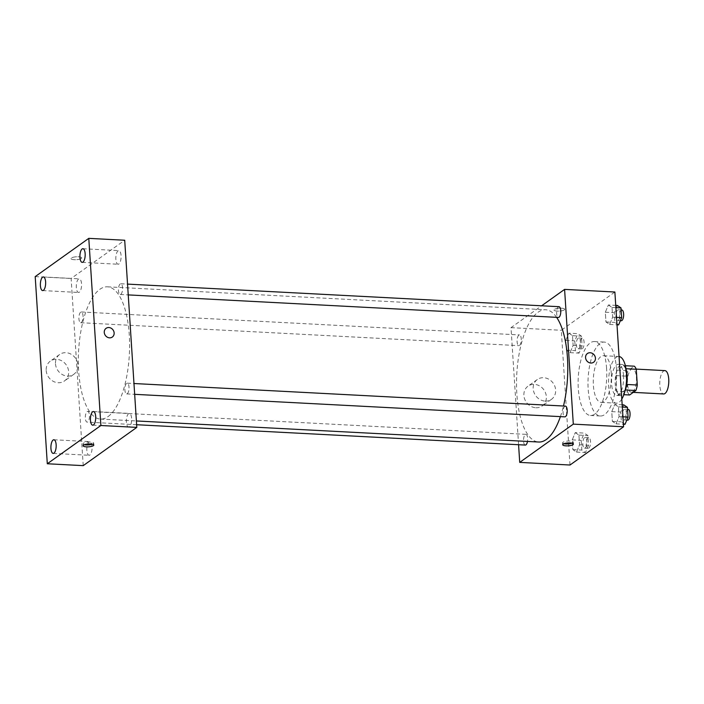<?xml version="1.0" encoding="UTF-8"?>
<svg xmlns="http://www.w3.org/2000/svg" width="704" height="704" viewBox="0 0 704 704"><rect width="100%" height="100%" fill="white"/><g stroke="black" fill="none" stroke-linecap="round" stroke-linejoin="round"><path stroke-width="0.53" stroke-dasharray="3.52 2.64" d="M664.884 370.612A11.686 4.488 -87 0 0 659.798 382.052A11.686 4.488 -87 0 0 663.661 393.95M632.676 391.82A11.686 4.488 -87 0 0 636.478 379.095A11.686 4.488 -87 0 0 632.562 368.922A11.686 4.488 -87 0 0 627.466 380.354A11.686 4.488 -87 0 0 631.338 392.26A11.686 4.488 -87 0 0 632.676 391.82M625.979 368.72L625.504 368.694A15.083 5.79 -87 0 0 623.524 365.622L617.258 370.102A15.083 5.79 -87 0 0 615.824 375.602L616.845 391.354L627.625 391.926L626.604 376.165A15.083 5.79 -87 0 1 628.03 370.665L634.295 366.186M627.625 391.926A15.083 5.79 -87 0 0 629.605 394.988M625.504 368.694L626.718 384.463M625.346 389.963L618.825 394.425L623.858 394.689M625.09 389.954A15.083 5.79 -87 0 0 626.525 384.454M616.845 391.354A15.083 5.79 -87 0 0 618.825 394.425M625.046 390.729A15.585 5.984 93 0 1 620.356 395.586A15.585 5.984 93 0 1 615.199 379.711A15.585 5.984 93 0 1 621.993 364.461A15.585 5.984 93 0 1 626.146 369.785M623.542 375.584A15.585 5.984 -87 0 0 618.402 364.276A15.585 5.984 -87 0 0 611.609 379.526A15.585 5.984 -87 0 0 616.766 395.402A15.585 5.984 -87 0 0 618.552 394.812A15.585 5.984 -87 0 0 623.542 375.584M615.824 375.602L626.604 376.165M623.524 365.622L625.372 365.719M617.258 370.102L628.03 370.665M621.799 399.098A23.373 8.976 93 0 1 616.361 403.181A23.373 8.976 93 0 1 608.617 379.368A23.373 8.976 93 0 1 618.807 356.497A23.373 8.976 93 0 1 619.045 356.514M611.248 372.662A23.373 8.976 93 0 1 601.093 402.38A23.373 8.976 93 0 1 593.349 378.567A23.373 8.976 93 0 1 603.539 355.696A23.373 8.976 93 0 1 611.248 372.662M616.458 368.94A37.004 14.212 93 0 1 600.38 415.994A37.004 14.212 93 0 1 588.122 378.294A37.004 14.212 93 0 1 604.252 342.082A37.004 14.212 93 0 1 616.458 368.94M606.584 368.43A37.004 14.212 -87 0 0 594.378 341.563A37.004 14.212 -87 0 0 578.248 377.775A37.004 14.212 -87 0 0 590.506 415.474A37.004 14.212 -87 0 0 594.739 414.084A37.004 14.212 -87 0 0 606.584 368.43M608.362 304.982L612.031 307.446L612.656 317.17L609.62 324.43L605.959 321.957L605.334 312.233L608.362 304.982L612.031 307.446L612.656 317.17L609.62 324.43L605.959 321.957L605.334 312.233L608.362 304.982L615.736 305.36M568.832 333.203L572.493 335.667L573.126 345.4L570.09 352.651L566.421 350.178L565.796 340.454L568.832 333.203L572.493 335.667L573.126 345.4L570.09 352.651L566.421 350.178L565.796 340.454L568.832 333.203L577.808 333.67L581.478 336.142L582.102 345.866L579.066 353.118L575.406 350.645L574.772 340.921L577.808 333.67M570.002 465.018L561.29 330.273L614.874 292.019M614.794 404.395L618.455 406.868L619.089 416.592L616.053 423.843L612.392 421.37L611.758 411.646L614.794 404.395L618.455 406.868L619.089 416.592L616.053 423.843L612.392 421.37L611.758 411.646L614.794 404.395L622.169 404.782M575.256 432.617L578.926 435.09L579.55 444.814L576.514 452.065L572.854 449.592L572.229 439.868L575.256 432.617L578.926 435.09L579.55 444.814L576.514 452.065L572.854 449.592L572.229 439.868L575.256 432.617L584.241 433.083L587.902 435.556L588.535 445.28L585.499 452.531L581.83 450.067L581.205 440.334L584.241 433.083M560.402 416.618A66.22 25.432 -87 0 0 563.482 406.014M556.618 317.346A66.22 25.432 -87 0 0 545.618 309.751A66.22 25.432 -87 0 0 516.754 374.554A66.22 25.432 -87 0 0 538.692 442.024M518.575 444.726L511.007 327.642L541.614 305.791M519.508 345.453A5.377 2.068 -87 0 0 521.259 339.601A5.377 2.068 -87 0 0 519.455 334.919A5.377 2.068 -87 0 0 517.114 340.182A5.377 2.068 -87 0 0 518.892 345.655A5.377 2.068 -87 0 0 519.508 345.453M558.994 306.698A5.377 2.068 -87 0 0 556.644 311.96A5.377 2.068 -87 0 0 558.43 317.434M565.418 406.12A5.377 2.068 -87 0 0 563.077 411.374A5.377 2.068 -87 0 0 564.854 416.856M525.325 445.078A5.377 2.068 93 0 1 523.521 440.396A5.377 2.068 93 0 1 525.272 434.544A5.377 2.068 93 0 1 525.888 434.342A5.377 2.068 93 0 1 527.481 441.434M511.007 327.642L561.29 330.273M535.876 407.748A12.17 10.745 54.5 0 0 542.194 405.953A12.17 10.745 54.5 0 0 543.866 389.805A12.17 10.745 54.5 0 0 528.044 386.144A12.17 10.745 54.5 0 0 524.647 399.018A12.17 10.745 54.5 0 0 535.876 407.748M564.291 309.901A5.359 1.443 176.3 0 0 564.696 309.294A5.359 1.443 176.3 0 0 559.258 308.202A5.359 1.443 176.3 0 0 554.004 309.989A5.359 1.443 176.3 0 0 558.351 311.124A5.359 1.443 176.3 0 0 564.291 309.901A5.359 1.443 176.3 0 0 564.696 309.302A5.359 1.443 176.3 0 0 559.258 308.202A5.359 1.443 176.3 0 0 554.004 309.989A5.359 1.443 176.3 0 0 558.351 311.124A5.359 1.443 176.3 0 0 564.291 309.901M563.957 443.714A5.359 1.443 -3.7 0 1 562.593 442.851A5.359 1.443 -3.7 0 1 563.006 442.244A5.359 1.443 -3.7 0 1 568.938 441.021A5.359 1.443 -3.7 0 1 573.285 442.156A5.359 1.443 -3.7 0 1 572.044 443.186M545.178 401.104A12.17 10.745 54.5 0 0 551.487 399.318A12.17 10.745 54.5 0 0 553.168 383.161A12.17 10.745 54.5 0 0 537.346 379.5A12.17 10.745 54.5 0 0 533.949 392.374A12.17 10.745 54.5 0 0 545.178 401.104M593.613 362.252L593.613 362.252A5.359 4.726 -125.5 0 1 590.832 363.035A5.359 4.726 -125.5 0 1 585.886 359.198A5.359 4.726 -125.5 0 1 587.382 353.531L587.391 353.531M108.073 416.574A66.22 25.432 -87 0 0 129.598 344.485A66.22 25.432 -87 0 0 107.422 286.81A66.22 25.432 -87 0 0 78.558 351.613A66.22 25.432 -87 0 0 100.496 419.074A66.22 25.432 -87 0 0 108.073 416.574M87.076 411.594A5.377 2.068 93 0 1 87.692 411.391A5.377 2.068 93 0 1 89.47 416.865A5.377 2.068 93 0 1 87.129 422.127A5.377 2.068 93 0 1 85.325 417.446A5.377 2.068 93 0 1 87.076 411.594M120.85 294.29A5.377 2.068 -87 0 0 122.593 288.438A5.377 2.068 -87 0 0 120.798 283.756A5.377 2.068 -87 0 0 118.448 289.01A5.377 2.068 -87 0 0 120.234 294.492A5.377 2.068 -87 0 0 120.85 294.29M127.274 393.703A5.377 2.068 -87 0 0 129.026 387.851A5.377 2.068 -87 0 0 127.222 383.17A5.377 2.068 -87 0 0 124.881 388.432A5.377 2.068 -87 0 0 126.658 393.906A5.377 2.068 -87 0 0 127.274 393.703M81.312 322.511A5.377 2.068 -87 0 0 83.063 316.659A5.377 2.068 -87 0 0 81.259 311.978A5.377 2.068 -87 0 0 78.918 317.231A5.377 2.068 -87 0 0 80.696 322.714A5.377 2.068 -87 0 0 81.312 322.511M83.222 465.643L71.122 278.494L124.705 240.24M118.888 263.974A6.829 2.622 93 0 1 118.105 264.238A6.829 2.622 93 0 1 115.843 257.277A6.829 2.622 93 0 1 118.818 250.606A6.829 2.622 93 0 1 121.106 256.546A6.829 2.622 93 0 1 118.888 263.974M129.413 426.8A6.829 2.622 93 0 1 128.638 427.055A6.829 2.622 93 0 1 126.377 420.103A6.829 2.622 93 0 1 129.351 413.424A6.829 2.622 93 0 1 131.639 419.373A6.829 2.622 93 0 1 129.413 426.8M89.883 455.022A6.829 2.622 93 0 1 89.1 455.277A6.829 2.622 93 0 1 86.838 448.325A6.829 2.622 93 0 1 89.813 441.646A6.829 2.622 93 0 1 92.101 447.594A6.829 2.622 93 0 1 89.883 455.022M79.35 292.195A6.829 2.622 93 0 1 78.575 292.459A6.829 2.622 93 0 1 76.314 285.498A6.829 2.622 93 0 1 79.288 278.828A6.829 2.622 93 0 1 81.576 284.768A6.829 2.622 93 0 1 79.35 292.195M35.2 276.61L71.122 278.494M81.294 258.491A5.359 1.443 176.3 0 0 81.708 257.893A5.359 1.443 176.3 0 0 76.27 256.793A5.359 1.443 176.3 0 0 71.016 258.579A5.359 1.443 176.3 0 0 75.363 259.714A5.359 1.443 176.3 0 0 81.294 258.491A5.359 1.443 176.3 0 0 81.708 257.893A5.359 1.443 176.3 0 0 76.27 256.793A5.359 1.443 176.3 0 0 71.016 258.588A5.359 1.443 176.3 0 0 75.363 259.723A5.359 1.443 176.3 0 0 81.294 258.5M46.191 370.445A12.17 10.745 54.5 0 0 52.914 381.146A12.17 10.745 54.5 0 0 64.486 380.943A12.17 10.745 54.5 0 0 66.158 364.786A12.17 10.745 54.5 0 0 50.345 361.126A12.17 10.745 54.5 0 0 46.191 370.445M55.493 363.81A12.17 10.745 54.5 0 0 62.207 374.502A12.17 10.745 54.5 0 0 73.788 374.299A12.17 10.745 54.5 0 0 75.46 358.151A12.17 10.745 54.5 0 0 59.638 354.482A12.17 10.745 54.5 0 0 55.493 363.81M112.314 337.049L112.314 337.049A5.359 4.726 -125.5 0 1 107.219 337.137A5.359 4.726 -125.5 0 1 104.262 332.429A5.359 4.726 -125.5 0 1 106.093 328.328L106.093 328.328M84.357 444.708A5.359 1.443 -3.7 0 1 82.993 443.846A5.359 1.443 -3.7 0 1 83.398 443.247A5.359 1.443 -3.7 0 1 89.338 442.015A5.359 1.443 -3.7 0 1 93.685 443.159A5.359 1.443 -3.7 0 1 92.444 444.18M585.2 447.973A5.377 2.068 -87 0 0 586.951 442.121A5.377 2.068 -87 0 0 585.147 437.439A5.377 2.068 -87 0 0 582.806 442.702A5.377 2.068 -87 0 0 584.584 448.175A5.377 2.068 -87 0 0 585.2 447.973M578.926 435.09L587.902 435.556M579.55 444.814L588.535 445.28M576.514 452.065L585.499 452.531M572.854 449.592L581.83 450.067M572.229 439.868L581.205 440.334M588.79 448.166A5.377 2.068 -87 0 0 590.542 442.314A5.377 2.068 -87 0 0 588.738 437.633A5.377 2.068 -87 0 0 586.397 442.886A5.377 2.068 -87 0 0 588.174 448.369A5.377 2.068 -87 0 0 588.79 448.166M578.776 348.559A5.377 2.068 -87 0 0 580.518 342.707A5.377 2.068 -87 0 0 578.723 338.026A5.377 2.068 -87 0 0 576.374 343.288A5.377 2.068 -87 0 0 578.16 348.762A5.377 2.068 -87 0 0 578.776 348.559M572.493 335.667L581.478 336.142M573.126 345.4L582.102 345.866M570.09 352.651L579.066 353.118M566.421 350.178L575.406 350.645M565.796 340.454L574.772 340.921M582.366 348.744A5.377 2.068 -87 0 0 584.109 342.892A5.377 2.068 -87 0 0 582.314 338.21A5.377 2.068 -87 0 0 579.973 343.473A5.377 2.068 -87 0 0 581.75 348.946A5.377 2.068 -87 0 0 582.366 348.744M625.029 424.31L621.368 421.846L620.734 412.113L623.77 404.862M624.738 419.751A5.377 2.068 -87 0 0 626.481 413.899A5.377 2.068 -87 0 0 624.686 409.218A5.377 2.068 -87 0 0 622.336 414.48A5.377 2.068 -87 0 0 624.122 419.954A5.377 2.068 -87 0 0 624.738 419.751M618.455 406.868L622.318 407.07M619.089 416.592L622.943 416.794M616.053 423.843L623.427 424.23M612.392 421.37L621.368 421.846M611.758 411.646L620.734 412.113M628.276 409.411A5.377 2.068 -87 0 0 625.935 414.665A5.377 2.068 -87 0 0 627.713 420.147M618.605 324.896L614.935 322.423L614.31 312.699L617.346 305.448M618.306 320.338A5.377 2.068 -87 0 0 620.057 314.486A5.377 2.068 -87 0 0 618.253 309.804A5.377 2.068 -87 0 0 615.912 315.066A5.377 2.068 -87 0 0 617.69 320.54A5.377 2.068 -87 0 0 618.306 320.338M612.031 307.446L615.886 307.648M612.656 317.17L616.519 317.372M609.62 324.43L616.994 324.817M605.959 321.957L614.935 322.423M605.334 312.233L614.31 312.699M621.843 309.989A5.377 2.068 -87 0 0 619.502 315.251A5.377 2.068 -87 0 0 621.28 320.725M636.222 369.107L632.562 368.922M633.283 392.366L631.338 392.26M616.766 395.402L620.356 395.586M618.402 364.276L621.993 364.461M601.093 402.38L616.361 403.181M603.539 355.696L618.807 356.497M590.506 415.474L600.38 415.994M594.378 341.563L604.252 342.082M562.593 442.851L562.716 444.734M573.285 442.156L573.408 444.048M537.346 379.5L528.044 386.144M551.487 399.318L542.194 405.953M100.496 419.074L136.391 420.957M107.422 286.81L545.618 309.751M525.888 434.342L87.692 411.391M136.629 424.723L87.129 422.127M120.234 294.492L128.242 294.906M120.798 283.756L127.538 284.108M126.658 393.906L134.666 394.328M127.222 383.17L133.971 383.522M80.696 322.714L518.892 345.655M81.259 311.978L519.455 334.919M82.192 262.354L118.105 264.238M82.905 248.723L118.818 250.606M92.717 425.172L128.638 427.055M93.43 411.541L129.351 413.424M53.187 453.394L89.1 455.277M53.9 439.762L89.813 441.646M42.654 290.576L78.575 292.459M43.366 276.945L79.288 278.828M59.638 354.482L50.345 361.126M73.788 374.299L64.486 380.943M82.993 443.846L83.116 445.738M93.685 443.159L93.808 445.042M584.584 448.175L588.174 448.369M585.147 437.439L588.738 437.633M578.16 348.762L581.75 348.946M578.723 338.026L582.314 338.21M624.122 419.954L626.798 420.094M624.686 409.218L627.572 409.367M617.69 320.54L620.365 320.681M618.253 309.804L621.139 309.954"/><path stroke-width="1.06" d="M633.283 392.366L663.661 393.95A11.686 4.488 -87 0 0 664.998 393.51A11.686 4.488 -87 0 0 668.8 380.794A11.686 4.488 -87 0 0 664.884 370.612L636.222 369.107M625.979 368.72L636.275 369.257A15.083 5.79 -87 0 0 634.295 366.186L625.372 365.719M636.275 369.257L637.296 385.018A15.083 5.79 -87 0 1 635.87 390.518L629.605 394.988L623.858 394.689M626.718 384.463L637.296 385.018M625.346 389.963L635.87 390.518M626.146 369.785A15.585 5.984 93 0 1 627.132 375.778A15.585 5.984 93 0 1 625.046 390.729M619.045 356.514A23.373 8.976 93 0 1 626.516 373.463A23.373 8.976 93 0 1 621.799 399.098M541.614 305.791L564.59 289.388L614.874 292.019L623.594 426.774L570.002 465.018L519.719 462.387L518.575 444.726M564.59 289.388L573.302 424.134L623.594 426.774M590.832 363.035A5.359 4.726 -125.5 0 1 585.895 359.198A5.359 4.726 -125.5 0 1 587.391 353.531A5.359 4.726 -125.5 0 1 594.352 355.142A5.359 4.726 -125.5 0 1 593.613 362.252A5.359 4.726 -125.5 0 1 590.832 363.035M136.391 420.957L538.692 442.024A66.22 25.432 -87 0 0 546.269 439.516A66.22 25.432 -87 0 0 560.402 416.618M563.482 406.014A66.22 25.432 -87 0 0 556.618 317.346M573.302 424.134L519.719 462.387M128.242 294.906L558.43 317.434A5.377 2.068 -87 0 0 559.046 317.231A5.377 2.068 -87 0 0 560.789 311.379A5.377 2.068 -87 0 0 558.994 306.698L127.538 284.108M134.666 394.328L564.854 416.856A5.377 2.068 -87 0 0 565.47 416.654A5.377 2.068 -87 0 0 567.222 410.802A5.377 2.068 -87 0 0 565.418 406.12L133.971 383.522M527.481 441.434A5.377 2.068 93 0 1 525.325 445.078L136.629 424.723M563.13 444.136A5.359 1.443 -3.7 0 1 569.061 442.904A5.359 1.443 -3.7 0 1 573.408 444.048A5.359 1.443 -3.7 0 1 568.154 445.834A5.359 1.443 -3.7 0 1 562.716 444.734A5.359 1.443 -3.7 0 1 563.13 444.136M572.044 443.186A5.359 1.443 -3.7 0 1 563.957 443.714M587.382 353.531A5.359 4.726 -125.5 0 1 594.343 355.142A5.359 4.726 -125.5 0 1 593.613 362.252M124.705 240.24L136.805 427.39L83.222 465.643L47.3 463.76L35.2 276.61L88.783 238.357L124.705 240.24M88.783 238.357L100.892 425.506L136.805 427.39M100.892 425.506L47.3 463.76M83.521 445.13A5.359 1.443 -3.7 0 1 89.461 443.907A5.359 1.443 -3.7 0 1 93.808 445.042A5.359 1.443 -3.7 0 1 88.554 446.829A5.359 1.443 -3.7 0 1 83.116 445.738A5.359 1.443 -3.7 0 1 83.521 445.13M104.262 332.429A5.359 4.726 -125.5 0 1 106.093 328.328A5.359 4.726 -125.5 0 1 113.054 329.938A5.359 4.726 -125.5 0 1 112.314 337.049A5.359 4.726 -125.5 0 1 107.219 337.137A5.359 4.726 -125.5 0 1 104.262 332.429M40.401 285.622A6.829 2.622 -87 0 0 42.654 290.576A6.829 2.622 -87 0 0 43.437 290.321A6.829 2.622 -87 0 0 45.654 282.885A6.829 2.622 -87 0 0 43.366 276.945A6.829 2.622 -87 0 0 40.401 285.622M50.934 448.439A6.829 2.622 -87 0 0 53.187 453.394A6.829 2.622 -87 0 0 53.962 453.138A6.829 2.622 -87 0 0 56.179 445.711A6.829 2.622 -87 0 0 53.9 439.762A6.829 2.622 -87 0 0 50.934 448.439M90.464 420.218A6.829 2.622 -87 0 0 92.717 425.172A6.829 2.622 -87 0 0 93.5 424.917A6.829 2.622 -87 0 0 95.718 417.49A6.829 2.622 -87 0 0 93.43 411.541A6.829 2.622 -87 0 0 90.464 420.218M79.939 257.4A6.829 2.622 -87 0 0 82.192 262.354A6.829 2.622 -87 0 0 82.966 262.099A6.829 2.622 -87 0 0 85.184 254.663A6.829 2.622 -87 0 0 82.905 248.723A6.829 2.622 -87 0 0 79.939 257.4M106.093 328.328A5.359 4.726 -125.5 0 1 113.054 329.938A5.359 4.726 -125.5 0 1 112.314 337.049M92.444 444.18A5.359 1.443 -3.7 0 1 84.357 444.708M622.169 404.782L623.77 404.862L627.44 407.334L628.065 417.058L625.029 424.31L623.427 424.23M622.318 407.07L627.44 407.334M622.943 416.794L628.065 417.058M626.798 420.094L627.713 420.147A5.377 2.068 -87 0 0 628.329 419.945A5.377 2.068 -87 0 0 630.071 414.093A5.377 2.068 -87 0 0 628.276 409.411L627.572 409.367M615.736 305.36L617.346 305.448L621.007 307.921L621.641 317.645L618.605 324.896L616.994 324.817M615.886 307.648L621.007 307.921M616.519 317.372L621.641 317.645M620.365 320.681L621.28 320.725A5.377 2.068 -87 0 0 621.896 320.522A5.377 2.068 -87 0 0 623.647 314.67A5.377 2.068 -87 0 0 621.843 309.989L621.139 309.954"/></g></svg>
